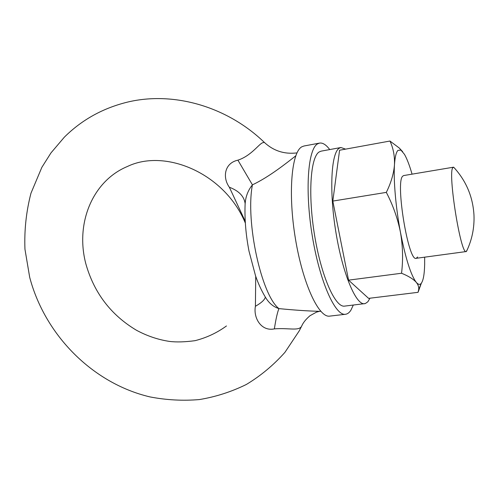 <?xml version="1.0" encoding="UTF-8"?>
<svg xmlns="http://www.w3.org/2000/svg" width="499" height="499" viewBox="0 0 499 499"><rect width="100%" height="100%" fill="white"/><g stroke="black" fill="none" stroke-linecap="round" stroke-linejoin="round"><path stroke-width="0.75" d="M302.251 324.936L301.446 326.514C298.521 331.193 288.104 327.712 274.356 328.885C261.22 331.673 253.186 317.826 255.407 306.286C261.532 302.768 264.832 299.699 265.306 297.08M245.053 205.731C244.622 220.065 245.932 235.191 248.995 251.116L255.532 275.785C258.307 283.788 261.688 291.073 265.674 297.654C269.117 303.267 273.539 306.922 278.935 308.607C294.416 310.135 307.964 311.039 319.591 311.332L320.763 311.301M274.356 328.885C275.916 318.93 277.444 312.168 278.935 308.607C261.488 295.346 245.29 221.568 252.425 184.855C247.672 190.737 245.215 197.698 245.053 205.725M255.407 306.286L255.725 276.334M245.227 221.288L229.353 187.231C238.815 190.83 244.067 196.238 245.115 203.449M229.353 187.231C222.46 177.756 224.188 163.111 237.911 160.167C251.359 155.732 258.962 143.849 262.761 142.702L264.364 142.421L264.794 142.826M295.739 155.869C286.476 163.048 269.466 176.771 252.425 184.855L237.911 160.167M455.163 168.837L453.678 167.209L452.793 167.758C447.647 173.184 460.864 255.363 466.222 251.546L467.395 249.469M345.607 149.132L340.917 147.517L321.138 151.147L319.266 151.908C310.478 156.842 307.802 194.691 314.657 235.746C321.412 276.833 335.428 307.871 344.647 306.105L365.299 303.56L367.832 301.801L369.99 298.196M340.917 147.517L339.189 148.253C331.105 153.081 329.084 191.136 335.946 232.559C342.719 274.007 356.093 305.4 364.607 303.71M424.655 257.172L424.655 264.482C424.412 274.444 423.258 280.75 421.187 283.407C419.846 284.96 418.218 284.617 416.297 282.378C418.262 284.835 419.048 287.312 418.649 289.819L418.056 292.327L421.362 283.189M453.429 167.202L403.654 175.567L402.724 176.166C395.171 181.917 408.438 262.38 416.203 258.314L417.638 256.985M418.056 292.327L368.593 298.371L348.558 280.151L401.552 273.246C408.513 276.09 413.428 279.128 416.297 282.378C410.889 275.267 405.6 258.538 400.435 232.197C395.776 207.528 393.418 180.201 394.466 164.813C394.996 156.979 396.162 152.164 397.965 150.374L400.971 150.13L404.446 154.316C406.972 158.713 409.511 165.325 412.062 174.157M402.681 151.721L399.3 148.053L389.956 141.036C393.312 148.197 394.815 156.118 394.466 164.813C393.761 173.608 391.048 182.796 386.326 192.377C392.931 205.033 397.634 218.306 400.435 232.197C402.824 245.963 403.192 259.648 401.552 273.246M348.558 280.151L332.814 201.085L386.326 192.377M332.814 201.085L339.576 150.23L389.956 141.036M329.72 149.575C326.128 144.76 322.741 142.595 319.547 143.094L303.935 146.014L301.926 146.768C291.566 151.902 287.861 193.363 295.414 238.703C302.862 284.068 318.973 318.137 329.733 316.117L345.508 314.27C347.535 314.008 349.331 312.648 350.903 310.191L353.304 305.064M319.547 143.094L317.651 143.831C307.895 148.87 304.752 190.506 312.318 236.164C319.79 281.854 335.353 316.235 345.508 314.27M296.967 152.9C284.436 154.416 273.564 150.923 264.364 142.421C227.02 106.406 173.552 91.105 127.65 102.07C102.944 108.096 81.836 119.804 64.327 137.188L50.967 152.912L41.86 167.333L30.975 193.194C26.229 211.464 24.22 230.126 24.95 249.182L29.697 277.332C44.972 335.247 92.802 383.425 149.943 396.905C166.342 400.067 182.802 400.953 199.338 399.574C215.705 396.861 231.374 391.827 246.344 384.473C260.696 375.828 273.552 365.118 284.923 352.356L299.244 330.868L301.539 326.39C302.974 322.865 305.806 319.298 310.041 315.692L316.553 312.1L319.485 311.332M245.333 223.059C224.887 173.434 165.394 148.128 127.42 166.485C92.646 180.894 75.143 223.172 85.816 263.709C94.005 292.807 110.903 314.994 136.501 330.276C147.143 335.995 158.158 339.713 169.541 341.422C176.471 342.277 184.961 342.027 195.003 340.68C206.486 337.779 216.971 332.87 226.465 325.953M466.222 251.546L416.203 258.314M466.459 251.465C472.029 239.882 474.53 227.675 473.963 214.844C472.827 196.581 466.066 180.707 453.678 167.209M421.187 283.407L418.649 289.819M400.971 150.13L399.3 148.053"/></g></svg>

